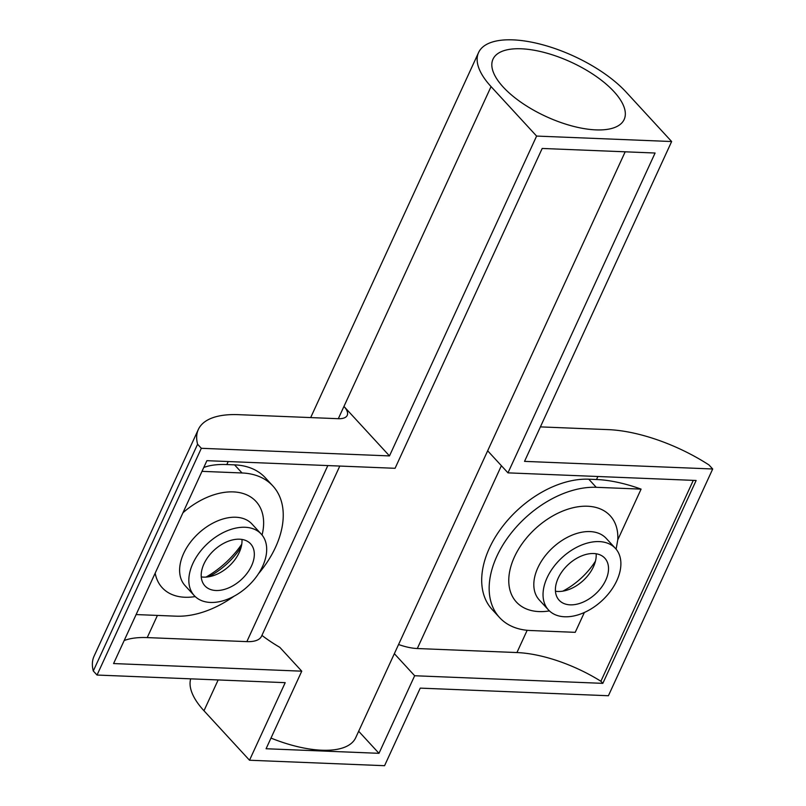 <?xml version="1.0" encoding="UTF-8"?>
<svg xmlns="http://www.w3.org/2000/svg" width="806" height="806" viewBox="0 0 806 806"><rect width="100%" height="100%" fill="white"/><g stroke="black" fill="none" stroke-linecap="round" stroke-linejoin="round"><path stroke-width="1.21" d="M625.184 151.81L355.678 737.762A86.615 35.917 -155.3 0 1 270.987 738.084M358.67 731.254L378.981 753.318L266.081 748.744L301.756 671.176L113.586 663.56L206.9 460.679L395.071 468.296L542.186 148.455L655.087 153.019L507.971 472.86L696.142 480.477L602.828 683.357L414.657 675.74L394.346 653.676M641.092 489.121L596.239 487.308A86.615 55.926 137.4 0 0 508.929 536.061A86.615 55.926 137.4 0 0 499.579 617.577L492.113 609.467A86.615 55.926 137.4 0 1 501.463 527.95A86.615 55.926 137.4 0 1 588.773 479.197L596.521 479.51A88.348 36.633 24.7 0 1 641.092 489.121L617.769 539.849L616.106 549.168M693.291 480.366L600.893 681.251L602.828 683.357M398.567 644.508A37.529 15.566 24.7 0 0 417.307 648.528L516.928 652.558A88.348 36.633 -155.3 0 1 600.893 681.251M584.36 612.479L575.222 632.337L530.368 630.514A86.615 55.926 137.4 0 1 499.579 617.577M124.164 640.548A88.348 36.633 -155.3 0 1 147.226 637.596L246.848 641.626A37.529 15.566 24.7 0 0 261.537 636.226L339.8 466.059M201.994 471.349L242.032 472.971A86.615 55.926 -42.6 0 1 272.821 485.907L265.355 477.797A86.615 55.926 137.4 0 0 234.566 464.861L226.818 464.548A88.348 36.633 24.7 0 0 203.767 467.51M261.215 534.046L251.996 524.031A45.468 29.359 137.4 0 0 198.649 533.229A45.468 29.359 137.4 0 0 185.088 585.63L194.306 595.654A45.468 29.359 137.4 0 0 229.247 598.546A45.468 29.359 137.4 0 0 262.635 566.265A45.468 29.359 137.4 0 0 261.215 534.046A45.468 29.359 137.4 0 0 207.877 543.254A45.468 29.359 137.4 0 0 194.306 595.654M182.942 512.767A63.724 41.146 -42.6 0 1 242.354 493.282A63.724 41.146 -42.6 0 1 262.061 535.033M195.223 596.571A63.724 41.146 -42.6 0 1 155.175 573.147M615.421 548.382L606.193 538.368A45.468 29.359 137.4 0 0 552.856 547.566A45.468 29.359 137.4 0 0 539.285 599.966L548.513 609.991A45.468 29.359 137.4 0 0 583.443 612.882A45.468 29.359 137.4 0 0 616.832 580.602A45.468 29.359 137.4 0 0 615.421 548.382A45.468 29.359 137.4 0 0 562.084 557.581A45.468 29.359 137.4 0 0 548.513 609.991M617.769 539.849A63.724 41.146 137.4 0 0 569.882 508.576A63.724 41.146 137.4 0 0 509.735 571.122A63.724 41.146 137.4 0 0 549.42 610.908M234.042 596.218A86.615 55.926 -42.6 0 1 176.161 616.177L136.123 614.565M272.821 485.907A86.615 55.926 -42.6 0 1 258.514 573.691M507.971 472.86L487.66 450.796M414.657 675.74L378.981 753.318M261.92 635.39A86.615 35.917 24.7 0 0 279.813 647.339L301.756 671.176M671.64 141.534L626.101 92.065A88.056 36.522 24.7 0 0 542.196 44.642A88.056 36.522 24.7 0 0 478.573 52.541A88.056 36.522 24.7 0 0 491.055 86.605L536.605 136.073L671.64 141.534L524.535 461.375L712.706 468.991L608.409 695.739L420.238 688.123L384.563 765.7L249.517 760.239L203.978 710.761A88.056 36.522 -155.3 0 1 190.7 678.833M536.605 136.073L389.489 455.914L201.329 448.297L97.032 675.045L93.294 670.995A102.785 42.627 -155.3 0 1 94.05 656.215L198.347 429.457A102.785 42.627 24.7 0 0 197.591 444.237L201.329 448.297M249.517 760.239L285.203 682.662L97.032 675.045M605.769 580.149A31.041 20.039 -42.6 0 1 582.98 602.183A31.041 20.039 -42.6 0 1 559.132 600.208A31.041 20.039 -42.6 0 1 568.391 564.442A31.041 20.039 -42.6 0 1 604.802 558.165A31.041 20.039 -42.6 0 1 605.769 580.149M241.951 539.426A31.041 20.039 -42.6 0 1 239.241 552.432A31.041 20.039 -42.6 0 1 239.11 552.715A31.041 20.039 -42.6 0 1 214.728 575.162A31.041 20.039 -42.6 0 1 201.258 576.895M208.663 576.804A57.74 37.288 137.4 0 0 241.246 546.8M251.563 565.812A31.041 20.039 -42.6 0 1 228.773 587.846A31.041 20.039 -42.6 0 1 204.936 585.871A31.041 20.039 -42.6 0 1 214.195 550.105A31.041 20.039 -42.6 0 1 250.595 543.828A31.041 20.039 -42.6 0 1 251.563 565.812M596.158 553.762A31.041 20.039 -42.6 0 1 593.448 566.769A31.041 20.039 -42.6 0 1 593.317 567.051A31.041 20.039 -42.6 0 1 568.935 589.498A31.041 20.039 -42.6 0 1 555.465 591.231M562.86 591.13A57.74 37.288 137.4 0 0 595.453 561.137M206.014 577.096A72.177 46.607 137.4 0 0 241.77 544.181M491.055 86.605L343.95 406.436A23.102 9.581 -155.3 0 1 347.225 415.372A23.102 9.581 -155.3 0 1 338.188 418.697L238.566 414.667A102.785 42.627 24.7 0 0 198.347 429.457M540.403 426.888L608.268 429.628A102.785 42.627 -155.3 0 1 708.968 464.941L712.706 468.991M338.308 418.707L343.95 406.436L389.489 455.914M93.294 670.995L197.591 444.237M613.92 91.572A72.177 29.933 -155.3 0 1 624.156 119.5A72.177 29.933 -155.3 0 1 546.075 116.527A72.177 29.933 -155.3 0 1 493 59.17A72.177 29.933 -155.3 0 1 545.158 52.702A72.177 29.933 -155.3 0 1 613.92 91.572M596.521 479.51L597.901 476.497M516.928 652.558L527.164 630.302M147.226 637.596L157.422 615.421M226.818 464.548L228.199 461.536M234.566 464.861L242.032 472.971M588.773 479.197L596.239 487.308M246.848 641.626L327.82 465.566M417.307 648.528L501.392 465.707M218.154 679.952L203.978 710.761M478.573 52.541L310.673 417.589"/></g></svg>
